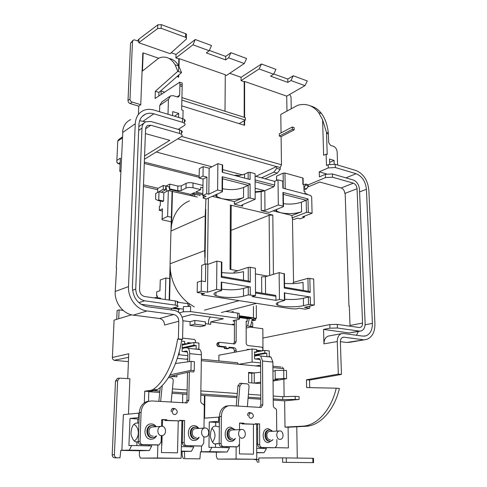 <?xml version="1.0" encoding="UTF-8"?>
<svg xmlns="http://www.w3.org/2000/svg" width="487" height="487" viewBox="0 0 487 487"><rect width="100%" height="100%" fill="white"/><g stroke="black" fill="none" stroke-linecap="round" stroke-linejoin="round"><path stroke-width="0.73" d="M219.32 426.953L215.68 426.119L214.396 426.289C211.796 427.056 210.463 430.52 210.402 436.675C211.772 441.91 213.47 444.345 215.504 443.992L219.18 443.273M138.935 423.008L135.946 423.142C132.762 424.122 131.106 427.86 130.997 434.361C132.574 439.804 134.582 442.342 137.011 441.977L138.278 441.916M178.802 321.256L164.551 325.042C164.35 321.438 162.695 319.259 159.596 318.504L173.743 314.523C176.891 315.308 178.583 317.554 178.802 321.256L178.394 338.909L177.578 339.098C174.212 361.823 164.204 382.045 153.235 389.411L157.368 389.697C168.38 382.362 178.394 362.212 181.736 339.567L182.558 339.378L178.394 338.909M178.248 129.39L184.226 125.628C185.358 124.849 185.395 124.027 184.348 123.162L182.473 122.286L182.558 118.621L153.971 110.068C150.191 108.966 146.678 109.112 143.44 110.494C138.436 112.911 135.703 117.324 135.252 123.747L128.501 286.612C127.783 298.16 136.786 309.884 147.025 310.968L133.304 315.132L159.596 318.504M133.304 315.132C123.534 314.127 114.883 303.371 115.169 292.389L116.557 267.978M122.821 131.898L116.277 267.935M349.66 326.18L350.019 325.474L349.307 306.061L348.96 306.134L345.173 193.315L344.839 193.442C344.534 190.66 343.317 188.84 341.192 187.982L319.764 182.028L307.583 187.118M348.96 306.134L349.313 306.195M182.753 394.08L187.069 394.367M200.802 395.286L204.455 395.535L204.138 418.181M184.725 458.657L199.889 458.851L184.725 458.657L184.36 451.486L183.422 451.467L191.415 451.315L181.255 451.126M199.889 458.851L200.492 451.79L209.538 451.662L211.93 447.316L229.511 447.717L227.106 451.991L216.392 452.173L216.356 456.325L217.324 458.918L217.859 459.095L256.765 459.278L256.625 423.988M201.49 446.001L201.405 451.802M236.956 397.629L204.455 395.535M273.213 398.896L282.752 399.541L299.109 399.443L284.645 400.831L273.225 400.064M260.795 399.23L248.06 398.378M153.831 390.751L159.882 391.164M172.136 391.998L187.093 393.021M200.821 393.959L237.059 396.43M248.163 397.185L260.788 398.043M182.564 402.773L182.753 393.995L172.008 393.271M159.754 392.449L148.809 391.712M171.503 309.976L171.546 308.46L177.201 306.798C178.382 306.42 178.412 306.013 177.298 305.58L175.271 305.13L175.369 300.972L144.761 296.546C141.486 295.7 139.745 293.405 139.55 289.668L145.57 129.201C145.692 127.357 146.477 126.084 147.926 125.39L150.854 125.256L179.508 133.45L179.6 129.779L150.988 121.507L145.978 121.732C143.519 122.907 142.192 125.062 141.979 128.191L135.727 289.095C136.056 295.475 139.02 299.383 144.609 300.802L175.271 305.13M182.473 122.286L153.843 113.812C150.836 112.941 148.048 113.057 145.479 114.153C141.449 116.089 139.264 119.632 138.911 124.788L132.403 287.196C132.957 297.837 137.882 304.32 147.171 306.652L174.37 310.371C179.703 311.717 182.564 315.521 182.942 321.785L182.558 339.378M157.368 389.697L155.304 390.544L151.183 390.264L144.73 391.183L144.329 402.804M148.492 401.331L148.821 391.457L155.304 390.544M161.946 435.64L161.471 452.545L177.518 452.825L178.242 421.042M161.861 444.929L162.122 435.622M162.384 426.338L162.567 419.794M297.277 458.048L296.778 426.782M275.405 447.65L288.395 447.937L288.097 427.251L284.998 427.117L284.645 400.831M256.759 458.705L256.819 459.57L254.269 459.29M282.637 462.333L313.585 462.638L282.637 462.333L282.576 457.871L258.834 457.981L258.841 459.594L256.819 459.57M204.12 418.181L219.412 417.073M284.998 427.117L303.425 426.113C317.329 425.169 331.3 409.64 336.243 388.194L306.615 387.573L306.451 379.805L338.307 374.126L341.454 374.43L340.376 341.935C340.401 339.494 341.241 337.948 342.891 337.29L344.059 337.193L342.41 337.491M281.048 132.878L280.798 114.415L297.794 105.247C306.098 103.08 313.05 105.527 318.656 112.588L322.601 119.826L323.636 155.304L326.132 154.166L326.473 165.428L328.159 164.691L335.22 164.302L335.33 167.546L356.119 173.701C362.078 176.221 365.518 181.42 366.425 189.303L372.403 323.374C372.439 329.936 370.254 334.106 365.859 335.878L362.778 336.115L343.554 333.485L341.533 333.65C338.733 334.758 337.308 337.394 337.266 341.539L338.307 374.126M337.266 341.539L323.952 343.865L323.563 329.425L329.936 328.171L329.827 324.555L262.901 338.057L262.98 350.743M272.903 366.236L281.127 367.046M282.509 367.18L283.251 368.586M284.11 396.668L283.878 379.166M283.763 370.199L283.738 368.635L272.915 367.582M299.109 399.443L299.061 396.607L295.165 396.321L295.213 399.176M288.097 427.251L306.366 426.265L303.231 426.125M239.464 444.643L239.446 453.902L253.502 454.152L253.417 424.39M289.692 94.429L291.031 96.84L291.238 108.662M244.188 125.202L244.188 120.733M244.188 117.312L244.2 81.725L241.059 80.629L241.065 77.287L229.712 73.3M244.279 63.529L228.61 57.813L230.911 52.706L246.592 58.507L244.279 63.529L226.4 75.522L225.28 75.126M236.25 362.645L237.577 362.778L238.271 364.233M201.326 360.66L260.624 366.394M187.775 358.846L186.022 359.181L187.763 359.345M186.022 359.181L177.317 358.335M260.709 383.147L258.7 383.488L248.583 382.666L248.577 372.385L254.238 372.896L251.785 373.255L251.809 382.928M169.293 376.232L170.426 376.323L190.393 371.691L193.692 371.977L194.24 370.607L194.398 361.683L191.148 361.372L190.977 370.321L194.24 370.607M176.976 374.801L176.927 376.853L170.426 376.323M250.501 327.118L262.84 328.731L262.901 338.057M182.132 317.116L191.762 314.499L223.363 318.772L210.761 321.913L234.442 325.012M210.761 321.913L210.731 324.342L205.319 323.642M205.295 325.517L194.812 324.178L194.879 320.434L205.344 321.804L205.295 325.517L200.443 326.704L190.009 325.395L190.082 321.682L182.923 320.756M118.706 318.729L119.102 309.909L123.187 310.444M260.192 359.491L254.573 358.913L254.555 351.87L256.619 352.095L256.606 349.502L252.059 348.996L218.919 355.2L218.87 360.946M190.977 370.321L170.103 374.856M175.466 363.527L191.148 361.372M263.357 448.484L263.351 447.565M256.722 448.332L266.456 448.557L264.033 452.691L256.734 452.551M256.734 452.8L264.033 452.691M181.249 451.516L184.36 451.486M219.369 421.334L218.669 421.304L218.706 417.036M236.122 446.883L236.085 459.01L256.765 459.278M227.106 451.991L209.538 451.662M200.486 451.875L216.392 452.173M149.387 450.518L129.323 450.14L131.648 445.489L151.731 445.946L149.387 450.518L139.501 450.743L139.343 455.168L140.159 457.932L140.652 458.121L181.103 458.304L181.913 420.658M129.323 450.14L120.843 450.298L119.96 457.841L114.682 457.823C113.112 457.616 112.284 456.599 112.205 454.761L114.39 454.73L117.635 380.706L115.492 381.077L112.205 454.761M120.831 450.396L139.501 450.743M282.576 457.871L313.488 458.291L313.585 462.638M258.853 462.291L258.841 459.594L254.287 459.576M117.635 380.706L119.461 378.113L129.883 378.752L128.477 414.127M114.39 454.73C114.469 456.575 115.297 457.597 116.874 457.804M139.124 417.682L138.612 417.657L138.777 413.104L123.357 414.638L121.878 450.317M119.96 457.841L114.682 457.823M157.867 445.008L157.484 457.999L140.652 458.121M157.484 457.999L181.103 458.304M236.085 459.01L217.859 459.095M114.061 320.568L114.086 320.142L131.545 314.809M127.728 378.588L128.732 353.769L112.363 357.464C112.436 359.114 113.203 360.088 114.658 360.38L128.416 361.622M151.183 390.264L153.235 389.411M309.714 387.64L309.549 380.079L341.454 374.43M303.425 426.113L306.554 426.253C320.489 425.315 334.466 409.835 339.396 388.456L336.243 388.194M147.025 310.968L173.743 314.523M202.963 185.462L193.029 183.002L192.937 187.732C190.204 187.197 187.891 187.318 185.985 188.098L186.089 183.374C187.988 182.582 190.301 182.461 193.029 183.002M202.927 187.805L200.723 187.264L200.687 189.62L192.937 187.732M166.055 186.101L169.774 184.11L177.84 186.058L181.267 185.876L181.158 190.563L185.985 188.098M181.158 190.563L177.725 190.74L177.84 186.058M169.774 184.11L169.646 188.822L177.725 190.74M169.592 189.406L190.697 194.41L190.673 195.476M202.202 194.697L194.051 192.749L190.697 194.41M200.687 189.62L195.884 191.994L202.835 193.662M234.448 323.922L231.471 324.622M210.798 317.074L209.994 317.281L208.588 320.044L208.533 324.056M119.102 309.909L117.111 310.554L116.71 319.338M234.454 321.31L233.176 321.067L233.419 320.623L238.703 319.344C239.799 319.058 239.963 318.748 239.202 318.419L190.551 311.595L183.289 311.777L179.362 312.885M237.626 318.066L237.638 313.092L225.718 311.4M158.086 188.28L143.482 184.835M192.56 193.485L192.548 194.13L191.677 193.923M190.679 195.202L192.024 195.524M143.428 186.393L157.715 189.741M122.541 137.827L117.781 141.09L116.862 160.43C116.588 162.086 117.093 163.169 118.384 163.675L116.795 162.214L116.862 160.43L120.386 158.147L119.778 171.284L120.721 171.515M169.147 58.483C173.007 59.11 176.227 61.636 178.808 66.062L181.529 72.6L158.957 92.396L158.841 95.976M138.758 42.71L170.133 53.698L186.375 39.106L186.405 37.822L185.529 37.292L161.154 28.307L157.654 28.55L138.758 42.71L138.813 41.365L134.838 39.964L133.359 40.001L132.513 41.438L129.986 99.038C130.066 100.511 130.79 101.521 132.166 102.081L140.755 104.662L142.801 53.223L143.172 52.913L142.454 71.065L158.05 58.684L159.882 57.667C166.128 55.883 171.205 58.257 175.107 64.795L177.804 71.339L155.316 91.252L155.067 98.459L179.727 82.218L182.235 83.046L181.675 109.916L183.094 110.354L182.899 118.731M144.444 159.237L181.286 136.683C182.4 135.934 182.442 135.143 181.401 134.309L179.508 133.45M182.241 86.564L179.886 85.797L179.654 95.148L178.613 96.901L177.213 96.943L173.396 95.732L170.56 95.817L168.441 99.354L168.009 114.268M178.613 117.44L178.717 113.416L172.721 111.602L172.611 115.644M179.727 82.218L179.867 84.202L182.254 84.988M179.886 85.797L179.867 84.202M242.648 174.93L222.644 169.628M211.924 166.779L156.236 152.017M294.16 129.901L294.118 127.557L292.346 126.985L279.307 133.785L279.337 136.086L292.383 129.335L294.16 129.901L281.096 136.634L281.474 164.776L280.195 167.516L276.634 166.517L255.839 176.331M280.22 169.336L277.365 173.141L273.804 172.161L276.659 168.338L280.22 169.336L280.195 167.516M277.365 173.141L265.074 178.796M308.289 184.817L325.474 177.585L325.377 174.334L332.426 173.956L353.221 179.971C356.849 181.481 358.937 184.628 359.485 189.419L365.11 323.417C365.122 327.374 363.801 329.888 361.147 330.953L359.242 331.099L337.388 328.013L329.936 328.171M335.33 167.546L328.256 167.93L319.247 171.838L319.387 176.884L325.377 174.334M181.773 105.868L239.135 123.637L245.332 120.076L181.913 100.121M164.685 92.128L161.069 90.984L161.087 90.533L160.99 93.541L162.037 93.869M245.332 120.076L245.332 117.677L181.974 97.607M178.345 77.013L178.388 75.357M178.486 71.571L178.808 58.939L175.91 57.929L176.002 54.428L171.199 52.742M157.654 28.55L157.782 24.867L161.276 24.618L185.614 33.67L186.491 34.2L186.46 35.49M137.401 40.865L138.911 39.124L138.813 41.365M228.61 57.813L225.639 59.889L206.299 52.894L209.215 50.745L211.51 45.528L195.25 39.514L176.002 54.428M230.911 52.706L225.664 56.401L209.349 50.447M290.952 80.544L293.277 75.771L307.297 80.952L304.965 85.651L290.952 80.544L287.841 82.394L270.559 76.142L273.633 74.231L275.959 69.367L261.47 64.004L241.065 77.287M293.277 75.771L287.787 79.071L273.767 73.957M209.215 50.745L192.968 44.822L175.91 57.929M225 111.237L225.28 74.712L179.198 58.641L178.808 58.939M177.804 71.339L181.529 72.6M322.601 119.826L326.503 132.415L328.329 133.012C327.441 124.97 325.176 118.493 321.523 113.574C318.492 109.605 314.876 107.079 310.676 106.002M328.329 133.012L328.664 142.563L330.539 145.4L333.418 146.307C335.604 147.269 336.846 149.15 337.156 151.944L337.601 165.014M119.778 171.284L120.764 170.675M144.566 155.943L169.774 140.347L145.406 133.578M140.755 104.662L138.74 106.129L138.418 114.074M244.608 117.446L244.614 81.457L244.2 81.725M244.614 81.457L286.715 96.14L286.953 111.024M304.965 85.651L286.715 96.14M273.633 74.231L259.151 68.953L241.059 80.629M326.132 154.166L327.227 154.501L326.503 132.415M329.699 164.21L329.535 159.054L334.064 160.43L334.185 164.07M364.544 339.78L350.427 342.191L346.641 342.489L340.376 341.685M346.641 342.489L366.729 339.409C372.245 337.187 374.978 331.97 374.917 323.758L368.842 189.985C367.709 180.166 363.424 173.676 355.991 170.511L335.22 164.302M341.192 187.982L353.349 183.167L332.53 177.213L325.474 177.585M329.827 324.555L337.272 324.385L359.674 327.568M350.019 325.474L362.565 323.033L357.044 188.731L345.173 193.315M323.563 329.425L349.155 332.956L359.242 331.099M362.925 339.707L344.059 337.193M182.558 118.621L184.433 119.504C185.456 120.362 185.437 121.178 184.378 121.951M175.369 300.972L177.396 301.429C178.492 301.861 178.479 302.269 177.365 302.658M179.6 129.779L181.493 130.644C182.509 131.472 182.491 132.257 181.432 133M171.546 308.46L140.871 304.229M132.166 102.081L130.169 103.573L138.74 106.129M130.169 103.573C128.799 103.019 128.075 102.008 128.002 100.541L130.559 43.142L132.817 40.476M122.572 131.831C123.248 125.944 125.932 121.878 130.638 119.613M168.441 99.354L159.754 105.435L159.547 111.736M159.754 105.435L161.861 101.935L169.525 96.548M248.577 372.969L251.785 373.255M174.681 375.337L174.644 376.67M212.04 428.28C215.808 432.785 215.96 437.436 212.49 442.226M133.931 424.39C139.568 427.251 139.836 437.496 134.309 440.948M115.492 381.077L117.312 378.496L117.878 378.399M183.83 458.663L183.301 458.486L182.205 455.814L181.992 451.528M145.589 121.914L139.666 120.673M174.486 116.204L178.717 113.416M319.247 171.838L326.588 173.944M360.161 331.136L349.155 332.956M323.952 343.865C324.019 339.792 325.45 337.211 328.238 336.109L329.297 335.914M356.49 335.257L358.347 331.464M353.349 183.167C355.492 184.049 356.721 185.906 357.044 188.731M362.565 323.033C362.565 325.359 361.792 326.832 360.234 327.459M329.638 162.378L334.064 160.43M155.316 91.252L158.957 92.396M287.841 82.394L287.787 79.071M259.151 68.953L261.47 64.004M225.639 59.889L225.664 56.401M192.968 44.822L195.25 39.514M157.782 24.867L138.911 39.124M279.337 136.086L281.096 136.634M292.383 129.335L292.346 126.985M161.069 90.984L160.99 93.541M273.804 172.161L261.543 177.852M276.634 166.517L276.659 168.338M181.267 185.876L186.089 183.374M194.928 192.955L192.548 194.13M194.879 320.434L190.082 321.682M183.289 311.777L183.398 306.615L190.648 306.42L190.551 311.595M237.638 313.092L239.214 313.458L239.202 318.419M194.812 324.178L190.009 325.395M306.451 379.805L309.549 380.079M148.821 391.457L144.73 391.183M138.777 413.104L139.288 413.128M181.736 339.567L177.578 339.098M226.504 447.644L226.51 446.695M148.955 445.885L148.985 444.868M273.189 396.034L282.716 396.71L295.165 396.321M159.596 387.993L160.199 388.036M172.441 388.906L187.154 389.947M200.869 390.915L237.309 393.496M248.407 394.281L260.776 395.158M282.716 396.71L282.752 399.541M138.612 417.657L129.992 418.436L128.933 445.581L131.648 445.489M256.308 459.606L257.349 462.126L257.903 462.291M129.992 418.436L139.075 419.094M181.353 446.622L193.796 446.902L191.415 451.315M181.907 420.975L182.771 420.993M218.669 421.304L209.276 421.967L208.966 447.389L211.93 447.316M209.276 421.967L219.363 422.594M256.625 424.238L257.623 424.256M190.886 446.835L190.904 445.855M136.884 445.611L137.011 441.977M137.711 422.911L137.851 419.07M181.432 442.89L182.308 442.677M182.68 425.127L181.821 424.883M256.704 444.065L257.702 443.48M257.647 429.26L256.643 428.651M215.467 447.395L215.504 443.992M215.68 426.119L215.717 422.515M260.655 372.287L254.238 372.896L254.269 383.129L260.703 382.088M275.21 379.026L275.125 370.376L286.453 370.455L286.569 378.703L283.799 378.46L275.21 379.026L278.059 379.27L273.037 380.085M286.569 378.703L273.043 381.029M272.951 371.118L275.131 370.911M283.69 370.193L283.799 378.46M179.259 351.693L179.186 354.792L178.364 354.956M179.186 354.792L187.836 355.656M198.873 348.948L198.97 343.073L193.936 342.507L182.241 345.07M196.121 349.149L196.182 345.496L193.887 345.246L182.181 347.748M193.887 345.246L193.936 342.507M196.182 345.496L182.168 348.479M181.493 341.119L184.664 341.472L184.61 344.23L182.266 343.974L182.101 351.456L187.538 352.016M184.61 344.23L182.248 344.747M269.281 356.417L269.238 350.908L264.788 350.415L256.619 351.894M260.618 365.171L255.821 365.932M264.788 350.415L264.806 352.99L254.561 354.804M264.806 352.99L266.833 353.215L254.561 355.37M266.833 353.215L266.858 356.654M256.619 352.095L254.555 352.472M260.606 362.918L252.089 362.072L238.746 364.276M252.089 362.072L252.059 348.996M177.006 76.569L178.723 77.141L178.778 75.01M178.997 66.402L179.198 58.641M143.172 52.913L158.677 58.233M239.135 123.637L244.602 125.329L244.608 120.496M204.899 395.481L204.589 418.144M275.459 447.632L288.395 447.937M284.548 283.379C291.53 283.964 297.697 283.611 303.042 282.314L303.206 290.435M201.788 293.168L201.764 294.483L204.643 293.612L197.18 292.456L197.357 282.277L201.362 280.962L205.465 281.638L205.721 263.936L201.721 265.36L201.478 280.981M205.721 263.936L207.864 264.325L216.892 261.129L221.433 261.969L221.865 262.45M234.07 273.067L234.077 271.959L248.248 267.351L250.239 267.278L255.419 268.24L255.517 295.646L248.279 294.866L248.267 287.032L250.269 286.965L221.262 282.125L221.695 282.563M221.78 272.489C230.047 273.572 237.285 273.28 243.5 271.624L243.494 280.171M292.474 219.32L294.458 219.284L297.447 218.158L300.187 218.809L304.393 217.232L302.634 216.812L312.076 213.263L308.32 212.338L306.457 212.423L292.054 217.896L292.45 217.987L293.551 282.344M255.145 191.793L264.818 190.727L264.958 210.408L278.32 204.948L283.471 206.263L283.306 206.732L269.116 212.448L261.251 210.585L261.142 191.665L264.818 190.727L273.871 186.734L255.109 181.815M264.958 210.408L261.251 210.585M283.434 203.712C290.228 204.503 296.212 203.992 301.392 202.166L301.593 211.778C295.085 213.854 288.115 214.177 280.676 212.734L276.713 211.236L275.362 209.934M212.539 196.401L234.357 201.636L243.549 197.539C237.206 199.859 229.943 200.218 221.762 198.617L216.94 196.778L215.26 195.117M222.486 188.725C230.497 190.204 237.522 189.778 243.555 187.458L248.163 185.328L222.565 178.747M305.045 193.978L304.996 191.537L304.016 191.275L303.876 184.75L302.902 184.482L302.768 177.98L303.091 178.504M234.35 175.399L236.877 175.113L239.367 175.77M203.286 195.707L203.256 197.698L206.044 196.364L202.805 195.591L206.713 193.71L208.807 194.216L217.61 189.997L217.884 163.65L222.267 164.831L222.681 165.519M217.61 189.997L222.042 191.087L222.382 191.756L206.385 198.982L203.195 198.166L203.256 197.698M204.534 295.268L291.263 308.752L296.059 308.953L299.158 308.222L305.386 309.184L309.75 308.168L304.521 307.352L314.31 305.039L308.514 304.472L308.344 297.033L310.268 296.979L284.682 293.004M293.174 283.617L293.156 282.454L307.93 278.333L313.677 278.978L314.31 305.039M204.717 250.604L205.222 215.875L170.955 231.057L170.073 263.796L204.717 250.604L204.984 264.197M205.928 198.873L205.222 215.875M276.464 180.543L276.573 176.136L283.13 173.147L284.968 173.043L302.768 177.98M255.103 179.947L274.692 185.109L274.656 181.353L278.016 179.843L282.777 181.127L283.124 181.688M206.713 193.71L206.951 177.098L203 176.087L199.134 178.09L199.293 168.715L203.146 166.657L209.154 168.234L217.884 163.65M237.108 176.124L244.541 174.169L248.145 172.422L250.068 172.319L255.078 173.67L255.17 199.244L250.111 198.002L248.175 198.099L234.344 204.193L242.599 206.153L241.814 205.855L242.039 204.948L255.17 199.244M274.656 181.353L255.085 176.13M301.593 211.778L292.011 215.455L292.054 217.896M292.011 215.455L272.982 210.889M255.145 192.328L261.142 191.665M234.357 201.636L234.344 204.193M207.499 264.258L208.393 198.032M269.664 275.459L269.141 215.23L272.817 215.065L230.388 205.057L231.203 205.362L231.197 206.171M230.388 205.057L230.034 269.348L237.808 270.742M255.444 273.901L267.588 276.08M305.039 193.479L307.163 194.039L307.169 194.538M264.818 190.727L255.133 188.244M261.732 293.095L261.635 276.853L265.433 276.732L279.136 272.61L284.414 273.907M309.708 306.128L309.75 308.168M197.18 292.456L201.204 291.214L207.492 292.194L216.599 289.424L221.195 290.161L221.262 282.125M201.362 280.962L201.204 291.214M207.864 264.325L207.492 292.194M312.076 213.263L311.68 196.943L310.669 195.457L282.874 188.152L282.777 181.127M278.32 204.948L278.016 179.843M284.767 299.249C291.792 299.791 297.989 299.462 303.371 298.275L303.523 305.666C296.778 307.005 289.564 307.194 281.882 306.238L277.791 305.246C275.192 304.101 275.825 302.993 279.696 301.91L284.779 300.351L279.459 299.468L279.136 272.61M222.267 164.831L222.2 172.209L250.081 179.533L250.068 172.319M239.208 316.867L249.825 318.34L245.667 317.195M189.218 303.827L189.169 306.268M249.825 318.34L251.322 317.981L239.208 316.294M169.549 300.132L170.347 270.315C172.142 283.738 177.938 294.532 187.726 302.695L188.274 306.226M177.378 302.177L187.702 303.663M239.202 317.548L248.041 318.766L249.381 318.449L252.333 318.857L250.555 326.339L252.716 326.619L246.172 328.013M251.822 321L255.553 320.136L252.138 319.667M252.217 319.326L256.357 318.346L256.308 305.599M253.435 306.341L253.465 317.767L253.015 317.877L256.357 318.346M253.465 317.767L239.208 315.777M183.343 309.117L173.81 307.796M172.142 308.283L179.472 309.294L178.638 309.537M251.45 322.558L252.704 322.729L252.716 326.619M249.381 318.449L247.603 325.949L250.555 326.339M247.603 325.949L246.172 326.272M157.356 297.703L157.411 295.919L156.607 296.181L156.741 291.829L159.961 290.745L160.29 279.976L165.866 277.992L165.257 299.505M155.627 298.117L155.645 297.454L154.556 297.959M172.063 191.391L168.338 190.508L167.607 216.423L171.369 217.232L172.063 191.391L197.338 197.052M163.827 192.87L163.583 201.064L158.738 199.968L157.818 200.443L155.56 199.146L155.749 193.473L158.999 191.75L163.827 192.87L168.338 190.508M157.916 192.322L163.224 189.285L163.34 185.45L157.751 188.457L157.63 192.255M169.926 190.886L168.995 186.801L165.738 186.022L165.623 189.851L161.958 191.787L161.94 192.432M165.623 189.851L163.224 189.285M166.919 191.251L165.738 186.022L163.34 185.45M155.645 297.454L160.673 298.184L160.655 298.841M170.955 231.057L171.564 224.891L172.465 191.178M171.369 217.232L171.047 229.121M170.06 265.799L169.713 278.619L165.866 277.992M169.141 300.071L169.713 278.619M167.607 216.423L162.134 219.022L162.049 219.765L171.241 221.835M269.141 215.23L231.069 230.394M162.068 219.053L162.439 208.795L159.298 210.341L162.311 210.999M159.298 210.341L159.426 206.251L160.211 205.855L160.357 201.015M163.583 201.064L162.658 201.533L157.818 200.443M156.607 296.181L157.398 296.297M233.383 311.503L231.051 312.155M201.764 294.483L201.703 294.793L204.534 295.487M303.523 305.666L308.514 304.472M255.517 295.646L252.065 296.595L275.94 300.376L279.459 299.468M221.64 289.205C229.955 290.203 237.236 289.942 243.494 288.426L243.488 296.206L248.279 294.866M243.488 296.206C236.913 297.703 229.395 297.916 220.915 296.851L215.911 295.633C213.02 294.379 213.336 293.174 216.867 292.005L221.548 290.605L221.195 290.161M216.892 261.129L216.599 289.424M159.894 290.769L160.29 279.976M171.564 224.891C173.981 212.941 179.94 204.936 189.431 200.875M170.073 263.796L170.347 270.315M194.337 306.944L187.726 302.695M255.553 318.535L255.553 320.136M158.738 199.968L158.999 191.75M194.776 196.444L194.818 194.149L199.98 195.378L199.974 195.774M191.647 195.707L194.818 194.149M275.94 300.376L275.898 296.297L255.511 292.991M274.802 295.225L275.593 295.353L275.898 296.297M274.692 185.109L273.871 186.734M208.807 194.216L209.154 168.234M203 176.087L203.146 166.657M199.134 178.09L203.067 179.082L202.805 195.591M304.393 217.232L304.369 216.155M206.951 177.098L203.067 179.082M248.072 280.956L249.143 281.145L250.263 282.229L221.305 277.273L221.433 261.969M243.494 288.426L248.267 287.032M301.392 202.166L306.189 200.254L283.306 194.368M308.021 291.263L309.099 291.445L310.164 292.474L284.256 288.042L284.055 273.517M303.371 298.275L308.344 297.033M205.776 209.343L205.082 257.532M303.991 189.973L306.67 188.859L303.949 188.128L305.586 184.999L308.314 185.736L308.289 184.774L305.568 184.031L305.586 184.999M303.876 184.75L305.568 184.031M308.314 185.736L306.67 188.859M283.124 206.135L282.935 192.438L283.3 194.203M282.935 192.438L308.009 198.927L306.189 200.254L306.457 212.423M222.042 191.087L222.163 176.702L222.571 178.68M222.163 176.702L250.087 183.934L248.163 185.328L248.175 198.099M309.099 291.445L284.743 287.263L284.256 288.042M249.143 281.145L221.92 276.464L221.305 277.273M235.057 429.79L232.323 428.505L231.228 428.633C226.151 429.698 227.088 440.151 232.269 440.005L233.31 439.883L235.458 438.434M272.531 431.257L269.938 429.997L268.97 430.106C264.197 431.074 265.159 441.271 270.029 441.119L270.949 441.015L272.976 439.621M250.598 412.799L249.137 412.513C247.993 412.982 247.493 413.993 247.639 415.545M232.64 429.972L231.502 430.033C227.691 430.831 228.391 438.665 232.275 438.562L232.652 438.543M270.255 431.415L269.226 431.464C265.646 432.188 266.365 439.834 270.017 439.724L270.34 439.712M254.567 356.07L258.634 355.358L260.734 356.003L262.542 361.025L262.803 404.837L261.239 407.382L260.697 407.436L230.467 405.634L228.074 405.896C223.91 407.424 221.664 410.949 221.335 416.47L221.116 443.56C221.238 445.325 221.999 446.317 223.399 446.524L237.759 446.798L239.513 444.041L239.525 438.276M272.957 447.784L275.271 447.693L276.902 445.021L276.841 439.481M276.756 431.05L276.525 409.731L275.374 408.313C274.12 408.076 273.42 407.132 273.274 405.488L272.866 362.072L262.542 361.025M239.543 429.546L239.555 423.014L243.975 423.209L243.975 423.775L255.31 424.274L255.31 423.72L259.608 423.909L259.711 444.57C259.851 446.281 260.569 447.236 261.878 447.437L259.869 447.48C258.567 447.279 257.848 446.329 257.708 444.625L257.623 424.031L255.31 423.927M274.838 447.742L261.878 447.437M247.153 318.644L247.159 321.414L246.172 321.28L246.178 342.891C246.3 344.406 246.958 345.307 248.163 345.593L261.878 347.164L262.852 348.497L262.858 349.715L262.201 350.81L256.612 350.25M234.46 320.373L234.375 342.087L236.146 341.722L234.771 343.925L219.692 342.343L218.639 343.493L218.626 344.766L219.655 346.147L226.096 346.866L226.084 348.126L228.969 348.442L228.981 347.182L234.089 347.748C235.324 348.041 236 348.948 236.116 350.488L236.11 351.979M236.213 319.947L236.146 341.722M236.116 350.488L234.344 350.823L234.338 352.314M268.903 356.454L271.022 357.099L272.866 362.072M255.608 359.022L258.646 358.505L259.687 358.828L260.594 361.342L260.825 405.02L262.803 404.837M272.811 447.784L259.869 447.48M255.31 424.274L242.015 423.897L242.015 423.337L239.555 423.227M235.471 446.896L221.451 446.579C220.057 446.366 219.302 445.386 219.174 443.62L219.412 416.622C219.747 411.119 221.993 407.607 226.151 406.085L228.397 405.811M259.681 407.376L260.825 405.02M228.969 348.442L227.21 348.789L224.33 348.473L224.337 347.213L217.908 346.507L216.879 345.125L216.892 343.859L217.756 342.708M233.62 343.932L234.375 342.087M262.03 350.841L260.088 351.164L256.612 350.78M247.749 349.8L246.933 349.709M234.344 350.823C234.229 349.289 233.553 348.382 232.323 348.095L228.975 347.724M246.666 350.001L247.536 349.368L249.545 349.465M247.159 321.414L246.172 321.645M226.096 346.866L224.337 347.213M226.084 348.126L224.33 348.473M243.975 423.209L242.015 423.337M243.975 423.775L242.015 423.897M259.608 423.909L257.623 424.031M247.366 406.645L249.034 386.781C249.046 385.107 248.4 384.133 247.098 383.866L241.82 383.506L239.872 386.069L238.149 406.091M236.238 405.975L237.973 385.844L239.914 383.293L242.301 383.482M247.098 383.866L240.395 383.269M155.986 426.673L152.955 425.358L151.554 425.528C145.814 426.825 146.715 437.795 152.571 437.649L153.898 437.484L156.321 435.914M198.781 428.365L195.908 427.062L194.678 427.209C189.303 428.377 190.222 439.073 195.707 438.921L196.87 438.781L199.146 437.283M174.608 408.642L172.922 408.38C171.649 408.897 171.071 409.969 171.199 411.582M153.247 426.916L151.859 427.014C147.555 427.988 148.225 436.212 152.62 436.102L153.155 436.078M196.218 428.572L194.97 428.645C190.934 429.522 191.616 437.539 195.731 437.436L196.176 437.411M189.346 371.934L188.798 400.235L187.014 402.919L151.841 400.941L148.779 401.3C144.14 403.017 141.577 406.742 141.072 412.477L140.049 441.435C140.14 443.328 140.987 444.387 142.581 444.613L159.091 444.911L161.112 441.989L161.294 435.664M199.64 446.049L201.898 445.94L203.773 443.103L203.858 437.07M203.986 428.049L204.297 405.513L203.024 403.997C201.6 403.735 200.833 402.731 200.711 400.971L201.417 354.804L189.699 353.611L189.546 361.591M161.556 426.271L161.751 419.526L166.798 419.751L166.785 420.354L179.721 420.926L179.733 420.33L184.634 420.549L184.183 442.592C184.293 444.418 185.09 445.435 186.576 445.654L184.701 445.708C183.215 445.495 182.418 444.479 182.308 442.659L182.777 420.695L179.727 420.561M201.344 446.007L186.576 445.654M197.838 348.887L199.816 349.538C200.875 350.67 201.411 352.424 201.417 354.804M183.276 351.577L186.125 350.987L187.087 351.316L187.872 353.976L187.714 361.841M182.168 348.503L186.192 347.645L188.14 348.302C189.181 349.441 189.705 351.206 189.699 353.611M199.439 446.055L184.701 445.708M179.721 420.926L164.959 420.5L164.977 419.897L161.745 419.757M156.881 445.039L140.792 444.674C139.203 444.448 138.363 443.395 138.265 441.508L139.306 412.653C139.812 406.943 142.374 403.23 147.001 401.513L149.375 401.142M185.571 402.95L186.947 400.442L188.798 400.235M187.507 372.36L186.947 400.442M172.386 408.623L172.818 408.855M189.845 343.408L187.665 343.165M185.888 344.272L184.61 344.132M184.622 343.579L187.586 343.901M187.653 343.889L187.678 342.604L191.543 343.031M195.494 342.684L195.61 340.888L194.544 339.469L182.588 338.106M178.431 312.088L178.65 309.184M166.798 419.751L164.977 419.897M166.785 420.354L164.959 420.5M184.634 420.549L182.777 420.695M162.226 385.546L160.619 401.465M158.853 401.355L160.266 387.421M171.138 402.092L173.232 380.901C173.262 379.117 172.532 378.076 171.053 377.784L168.453 377.577M171.053 377.784L168.496 377.51M279.873 430.898C283.537 430.825 284.28 438.55 280.664 439.292L279.97 439.371C276.293 439.481 275.545 431.719 279.148 430.983L279.873 430.898M241.96 429.412C245.862 429.339 246.586 437.271 242.739 438.087L241.948 438.178C238.033 438.288 237.303 430.319 241.138 429.51L241.96 429.412M205.216 427.97C209.355 427.896 210.061 436.017 205.983 436.912L205.094 437.016C200.942 437.125 200.224 428.974 204.297 428.079L205.216 427.97M161.824 426.271C166.244 426.198 166.931 434.532 162.573 435.524L161.562 435.652C157.124 435.755 156.424 427.391 160.771 426.399L161.824 426.271M171.996 408.934L175.472 408.903C177.865 411.095 177.816 412.964 175.314 414.51C173.469 414.705 172.435 413.694 172.215 411.485L174.078 408.727L174.772 408.648M248.321 413.013L251.676 413.037C253.964 415.143 253.897 416.896 251.462 418.303C249.88 418.443 248.973 417.493 248.741 415.46L250.367 412.848L251.974 413.195M286.277 457.89L286.338 462.358M312.922 462.632L312.824 458.279M114.086 320.142L112.369 357.787M199.146 177.335L144.286 163.437M276.494 166.591L177.749 138.844M328.256 167.93L328.159 164.691M161.276 24.618L161.154 28.307M185.529 37.292L185.614 33.67M177.11 96.907L179.654 95.148M328.396 134.035L326.588 133.444M150.854 125.256L145.601 128.787M141.979 128.191L138.685 130.425M132.519 290.234L135.727 289.095M144.609 300.802L138.862 302.677M120.186 162.524L118.384 163.675L120.112 164.101M115.48 291.378L128.501 286.612M135.252 123.747L122.791 132.434M128.586 357.342L114.195 360.289M153.843 113.812L143.135 121.208M345.928 177.858L356.119 173.701M366.425 189.303L359.589 191.902M365.092 324.774L372.403 323.374M332.426 173.956L332.53 177.213M337.272 324.385L337.388 328.013M128.002 100.541L129.986 99.038M132.513 41.438L130.559 43.142M233.973 320.489L233.967 321.243M181.639 136.427L281.474 164.776M122.59 136.865L118.791 139.483L117.781 141.09L117.744 141.967M243.555 187.458L243.549 197.539M283.245 181.554L283.13 173.147M276.573 176.136L276.622 180.47M242.599 204.704L242.599 206.153M272.817 215.065L273.414 274.333M308.009 198.927L308.32 212.338M310.268 296.979L310.438 304.424M309.835 278.272L310.164 292.474M284.426 300.266L284.317 292.65M250.087 183.934L250.111 198.002M162.439 208.795L162.134 219.022M250.269 286.965L250.288 294.805M250.239 267.278L250.263 282.229M215.406 195.378L216.965 194.642M221.384 312.532L256.314 303.407M238.849 300.735L204.424 310.152M265.433 276.732L265.561 293.722M248.26 280.902L248.248 267.351M248.157 179.027L248.145 172.422M244.541 174.169L244.541 178.078M308.216 291.208L307.93 278.333M284.968 173.043L285.193 188.761M269.098 430.045L268.13 430.149C263.357 431.117 264.319 441.295 269.183 441.149L269.591 441.137M272.318 440.297L268.355 442.567C261.513 442.701 261.44 428.061 268.246 428.706L271.801 430.642M231.502 428.554L230.412 428.676C225.335 429.741 226.272 440.181 231.453 440.035L231.928 440.017M235.142 438.787C233.985 440.589 232.482 441.496 230.625 441.502C223.302 441.636 223.423 426.496 230.698 427.172L234.704 429.461M259.273 358.572L258.646 358.505M218.639 343.493L216.892 343.859M216.879 345.125L218.626 344.766M219.655 346.147L217.908 346.507M232.323 348.095L234.089 347.748M260.088 351.164L261.896 350.835M248.169 349.313L247.268 349.483M219.174 443.62L221.116 443.56M221.335 416.47L219.412 416.622M223.399 446.524L221.451 446.579M235.3 446.902L237.266 446.853M257.708 444.625L259.711 444.57M239.872 386.069L237.973 385.844M195.11 427.111L193.893 427.257C188.518 428.426 189.431 439.104 194.916 438.957L195.476 438.933M199.183 437.283C197.935 439.39 196.237 440.449 194.1 440.473C186.296 440.601 186.612 424.981 194.356 425.693C196.145 425.808 197.631 426.697 198.812 428.359M152.084 425.407L150.8 425.583C145.065 426.88 145.96 437.831 151.81 437.679L152.492 437.649M156.546 435.902C155.176 438.117 153.332 439.237 151.007 439.256C142.612 439.384 143.184 423.197 151.494 423.94C153.399 424.061 154.969 424.968 156.205 426.661M186.71 351.048L186.125 350.987M138.265 441.508L140.049 441.435M141.072 412.477L139.306 412.653M142.581 444.613L140.792 444.674M156.644 445.051L158.464 444.99M182.308 442.659L184.183 442.592M178.808 66.062L175.107 64.795M181.401 134.309L181.493 130.644M177.298 305.58L177.396 301.429M146.818 126.139L147.926 125.39M138.838 126.632L144.055 123.053M365.859 335.878L364.16 336.176M145.479 114.153L142.192 116.46M341.533 333.65L328.238 336.109M184.348 123.162L184.433 119.504M318.656 112.588L321.523 113.574M233.176 320.696L233.176 321.067M138.265 441.758L136.123 441.843M217.537 443.791L214.791 443.876M201.35 359.229L237.577 362.778M119.461 378.113L117.312 378.496M186.491 34.2L186.405 37.822M199.165 176.057L144.335 162.11M117.848 140.652L117.744 141.887M120.112 164.131L118.341 163.693M276.713 211.236L276.689 209.398M216.94 196.778L216.965 194.313M215.911 295.633L215.948 292.316M277.791 305.246L277.754 302.53M231.203 205.362L230.868 269.5M241.814 205.855L241.814 205.064M283.471 206.263L283.288 193.083M283.221 188.244L283.124 181.267M222.462 191.251L222.577 177.451M222.62 172.319L222.681 165.008M284.603 287.592L284.408 273.621M284.779 300.351L284.676 292.742M275.593 295.353L255.505 292.084M221.743 276.768L221.871 262.091M221.634 290.27L221.701 282.241M303.084 178.12L303.218 184.567M201.709 294.501L201.728 293.162M203.231 195.695L203.201 197.728M269.956 430.003L268.97 430.106M232.439 428.511L231.228 428.633M271.022 357.099L260.734 356.003M239.914 383.293L241.82 383.506M260.63 407.436L261.239 407.382M234.448 343.992L234.771 343.925M228.074 405.896L226.151 406.085M219.345 342.373L217.598 342.745M196.139 427.081L194.678 427.209M153.35 425.388L151.554 425.528M199.816 349.538L188.14 348.302M186.314 402.999L187.014 402.919M148.779 401.3L147.001 401.513M279.148 430.983L269.226 431.464M241.138 429.51L231.502 430.033M204.297 428.079L194.97 428.645M160.771 426.399L151.859 427.014"/></g></svg>
